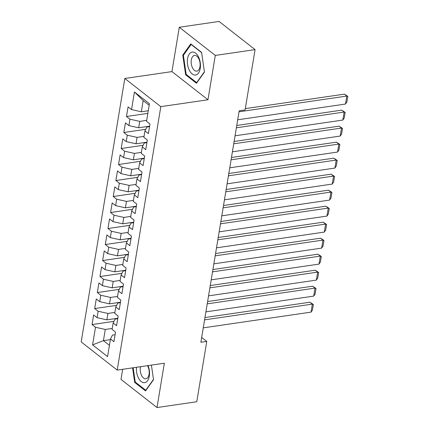 <?xml version="1.0" encoding="UTF-8"?>
<svg xmlns="http://www.w3.org/2000/svg" width="429" height="429" viewBox="0 0 429 429"><rect width="100%" height="100%" fill="white"/><g stroke="black" fill="none" stroke-linecap="round" stroke-linejoin="round"><path stroke-width="0.64" d="M122.656 369.305L120.989 379.381L157.009 407.55L196.777 401.742L206.767 341.398L201.678 337.419M124.807 78.48L81.194 341.934L117.208 370.098L160.821 106.649L124.807 78.48L171.943 71.595L207.963 99.764L215.299 55.427L179.284 27.258L171.943 71.595M179.284 27.258L219.058 21.45L255.073 49.619L215.299 55.427M149.179 105.266L143.173 100.568L134.443 91.983L131.531 109.588L128.073 106.885L126.485 116.49L129.939 119.192L128.882 125.595L125.424 122.892L123.836 132.497L127.29 135.199L126.233 141.602L122.774 138.899L121.187 148.504L124.641 151.206L123.579 157.604L120.125 154.907L118.538 164.505L121.992 167.208L120.93 173.611L117.476 170.908L115.884 180.512L119.342 183.215L118.281 189.618L114.827 186.915L113.235 196.52L116.693 199.222L115.632 205.625L112.178 202.922L110.585 212.527L114.044 215.229L112.983 221.627L109.529 218.924L107.936 228.528L111.39 231.231L110.333 237.634L106.875 234.931L105.287 244.535L108.741 247.238L107.684 253.641L104.226 250.938L102.638 260.542L106.092 263.245L105.035 269.648L101.576 266.945L99.989 276.544L103.443 279.247L102.381 285.65L98.927 282.947L97.34 292.551L100.794 295.254L99.732 301.657L96.278 298.954L94.686 308.558L98.144 311.261L97.083 317.664L93.629 314.961L92.037 324.565L113.964 321.359M134.443 91.983L149.437 103.705L146.52 121.316L149.978 124.019L148.386 133.617L144.932 130.915L143.871 137.318L147.324 140.02L145.737 149.624L142.283 146.922L141.221 153.325L144.675 156.027L143.088 165.632L139.629 162.929L138.572 169.332L142.026 172.034L140.439 181.639L136.98 178.936L135.923 185.333L139.377 188.036L137.789 197.64L134.331 194.938L133.274 201.34L136.728 204.043L135.14 213.647L131.682 210.945L130.62 217.347L134.079 220.05L132.486 229.654L129.032 226.952L127.971 233.355L131.43 236.057L129.837 245.656L126.383 242.953L125.322 249.356L128.78 252.059L127.188 261.663L123.734 258.96L122.673 265.363L126.131 268.066L124.539 277.67L121.085 274.968L120.023 281.37L123.477 284.073L121.89 293.677L118.436 290.975L117.374 297.377L120.828 300.08L119.241 309.679L115.782 306.976L114.725 313.379L118.179 316.082L116.591 325.686L113.133 322.983L112.076 329.386L115.53 332.089L113.942 341.693L110.484 338.99L107.572 356.596L92.578 344.873L95.495 327.268L92.037 324.565M255.073 49.619L245.082 109.958L239.189 110.821L200.874 342.262L206.767 341.398M117.819 318.248L106.869 319.846L107.931 313.443L114.881 312.43M97.083 317.664L106.869 319.846M98.144 311.261L107.931 313.443M110.484 338.99L112.484 335.081L115.095 334.7M120.469 302.241L109.518 303.839L110.58 297.442L117.53 296.423M99.732 301.657L109.518 303.839M100.794 295.254L110.58 297.442M113.133 322.983L115.133 319.079L117.744 318.699M123.123 286.234L112.167 287.838L113.229 281.435L120.179 280.416M102.381 285.65L112.167 287.838M103.443 279.247L113.229 281.435M115.782 306.976L117.782 303.072L120.399 302.692M125.772 270.232L114.816 271.83L115.878 265.428L122.828 264.414M105.035 269.648L114.816 271.83M106.092 263.245L115.878 265.428M118.436 290.975L120.431 287.065L123.048 286.685M128.421 254.225L117.471 255.823L118.527 249.421L125.483 248.407M107.684 253.641L117.471 255.823M108.741 247.238L118.527 249.421M121.085 274.968L123.08 271.064L125.697 270.678M131.07 238.218L120.12 239.816L121.176 233.419L128.132 232.4M110.333 237.634L120.12 239.816M111.39 231.231L121.176 233.419M123.734 258.96L125.729 255.057L128.346 254.676M133.719 222.211L122.769 223.815L123.825 217.412L130.781 216.398M112.983 221.627L122.769 223.815M114.044 215.229L123.825 217.412M126.383 242.953L128.384 239.05L130.995 238.669M136.368 206.21L125.418 207.808L126.48 201.405L133.43 200.391M115.632 205.625L125.418 207.808M116.693 199.222L126.48 201.405M129.032 226.952L131.033 223.042L133.644 222.662M139.017 190.203L128.067 191.801L129.129 185.398L136.079 184.384M118.281 189.618L128.067 191.801M119.342 183.215L129.129 185.398M131.682 210.945L133.682 207.041L136.293 206.655M141.667 174.195L130.716 175.799L131.778 169.396L138.728 168.377M120.93 173.611L130.716 175.799M121.992 167.208L131.778 169.396M134.331 194.938L136.331 191.034L138.942 190.653M144.321 158.194L133.365 159.792L134.427 153.389L141.377 152.375M123.579 157.604L133.365 159.792M124.641 151.206L134.427 153.389M136.98 178.936L138.98 175.027L141.597 174.646M146.97 142.187L136.014 143.785L137.076 137.382L144.026 136.368M126.233 141.602L136.014 143.785M127.29 135.199L137.076 137.382M139.629 162.929L141.629 159.025L144.246 158.639M149.619 126.18L138.669 127.778L139.725 121.38L146.68 120.361M128.882 125.595L138.669 127.778M129.939 119.192L139.725 121.38M142.283 146.922L144.278 143.018L146.895 142.637M148.268 110.757L141.318 111.776L143.173 100.568M131.531 109.588L141.318 111.776M144.932 130.915L146.927 127.011L149.544 126.63M207.963 99.764L160.821 106.649M157.009 407.55L164.345 363.213L117.208 370.098M110.376 339.639L103.427 340.653L109.433 345.35M112.232 328.437L105.282 329.451L103.427 340.653L92.578 344.873M95.495 327.268L105.282 329.451M196.477 83.28L204.456 72.072L201.587 52.386L190.744 43.903L182.765 55.11L185.628 74.796L196.477 83.28M132.582 367.857L134.701 382.421L145.549 390.905L153.528 379.703L151.405 365.106M126.485 116.49L147.833 113.374M123.836 132.497L145.763 129.295M121.187 148.504L143.114 145.297M118.538 164.505L140.46 161.304M115.884 180.512L137.811 177.311M113.235 196.52L135.162 193.318M110.585 212.527L132.513 209.32M107.936 228.528L129.864 225.327M105.287 244.535L127.215 241.334M102.638 260.542L124.566 257.336M99.989 276.544L121.916 273.343M97.34 292.551L119.262 289.35M94.686 308.558L116.613 305.357M186.508 74.667L185.628 74.796M183.644 54.982L182.765 55.11M135.58 382.293L134.701 382.421M239.028 111.792L346.82 96.048L344.39 94.144L245.308 108.612M237.704 119.793L345.495 104.049L346.82 96.048L347.806 96.396L346.879 101.995L345.495 104.049M344.39 94.144L347.806 96.396M236.379 127.794L344.171 112.049L341.736 110.146L236.765 125.483M235.054 135.8L342.846 120.056L344.171 112.049L345.157 112.403L344.23 118.002L342.846 120.056M341.736 110.146L345.157 112.403M233.73 143.801L341.522 128.056L339.087 126.153L234.116 141.484M232.405 151.802L340.197 136.057L341.522 128.056L342.508 128.405L341.581 134.009L340.197 136.057M339.087 126.153L342.508 128.405M195.576 75.032A11.604 6.408 -98.3 0 0 200.246 62.634A11.604 6.408 -98.3 0 0 192.23 52.065A11.604 6.408 -98.3 0 0 187.564 64.463A11.604 6.408 -98.3 0 0 195.576 75.032M196.793 71.155L196.793 71.155A7.947 4.387 -98.3 0 0 199.989 62.661A7.947 4.387 -98.3 0 0 194.503 55.432A7.947 4.387 -98.3 0 0 194.498 55.432A7.947 4.387 -98.3 0 0 191.307 63.926A7.947 4.387 -98.3 0 0 196.793 71.155M204.413 71.772L196.68 82.62L186.17 74.405L183.392 55.33L191.125 44.471L201.635 52.692M191.414 44.428L191.125 44.471M196.97 82.582L196.68 82.62M136.508 367.283A11.604 6.408 -98.3 0 0 144.648 382.657A11.604 6.408 -98.3 0 0 148.059 365.594M140.567 366.688A7.947 4.387 -98.3 0 0 141.345 374.989A7.947 4.387 -98.3 0 0 145.865 378.78L145.865 378.78A7.947 4.387 -98.3 0 0 149.115 373.857A7.947 4.387 -98.3 0 0 147.49 365.674M153.485 379.397L145.753 390.251L135.242 382.03L133.167 367.771M146.042 390.208L145.753 390.251M231.081 159.808L338.872 144.064L336.438 142.16L231.467 157.491M229.756 167.809L337.548 152.064L338.872 144.064L339.859 144.412L338.931 150.016L337.548 152.064M336.438 142.16L339.859 144.412M228.432 175.81L336.223 160.065L333.789 158.167L228.813 173.498M227.107 183.816L334.899 168.071L336.223 160.065L337.21 160.419L336.282 166.018L334.899 168.071M333.789 158.167L337.21 160.419M225.783 191.817L333.574 176.072L331.14 174.169L226.163 189.505M224.458 199.823L332.25 184.079L333.574 176.072L334.561 176.421L333.633 182.025L332.25 184.079M331.14 174.169L334.561 176.421M223.134 207.824L330.925 192.079L328.491 190.176L223.514 205.507M221.809 215.825L329.601 200.08L330.925 192.079L331.912 192.428L330.984 198.032L329.601 200.08M328.491 190.176L331.912 192.428M220.485 223.831L328.276 208.086L325.842 206.183L220.865 221.514M219.16 231.832L326.946 216.087L328.276 208.086L329.257 208.435L328.33 214.039L326.946 216.087M325.842 206.183L329.257 208.435M217.835 239.832L325.622 224.088L323.193 222.184L218.216 237.521M216.506 247.839L324.297 232.094L325.622 224.088L326.608 224.442L325.681 230.041L324.297 232.094M323.193 222.184L326.608 224.442M215.181 255.84L322.973 240.095L320.538 238.192L215.567 253.523M213.857 263.84L321.648 248.096L322.973 240.095L323.959 240.444L323.032 246.048L321.648 248.096M320.538 238.192L323.959 240.444M212.532 271.847L320.324 256.102L317.889 254.199L212.918 269.53M211.207 279.847L318.999 264.103L320.324 256.102L321.31 256.451L320.383 262.055L318.999 264.103M317.889 254.199L321.31 256.451M209.883 287.854L317.674 272.109L315.24 270.206L210.269 285.537M208.558 295.854L316.35 280.11L317.674 272.109L318.661 272.458L317.733 278.056L316.35 280.11M315.24 270.206L318.661 272.458M207.234 303.855L315.025 288.111L312.591 286.207L207.615 301.544M205.909 311.862L313.701 296.117L315.025 288.111L316.012 288.465L315.084 294.063L313.701 296.117M312.591 286.207L316.012 288.465M204.585 319.862L312.376 304.118L309.942 302.214L204.965 317.546M203.26 327.863L311.052 312.119L312.376 304.118L313.363 304.467L312.435 310.07L311.052 312.119M309.942 302.214L313.363 304.467"/></g></svg>
